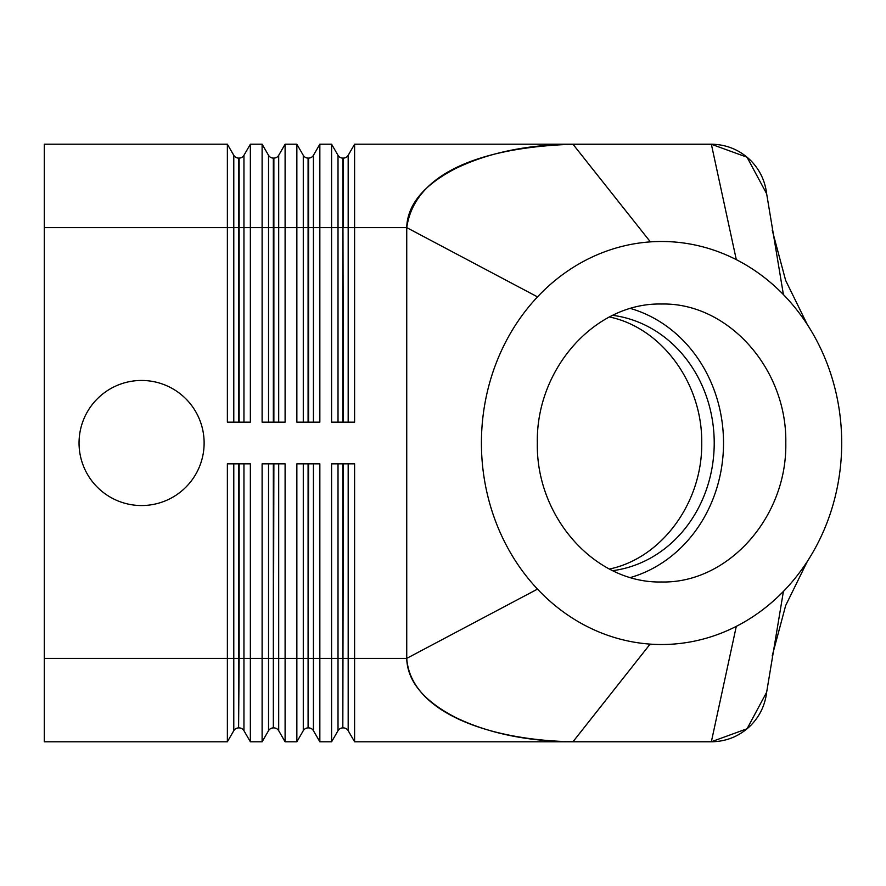<?xml version="1.0" encoding="UTF-8"?>
<svg xmlns="http://www.w3.org/2000/svg" width="886" height="886" viewBox="0 0 886 886"><rect width="100%" height="100%" fill="white"/><g stroke="black" fill="none" stroke-linecap="round" stroke-linejoin="round"><path stroke-width="1.33" d="M233.782 463.843L233.782 658.409L44.3 658.409L44.3 741.792L227.37 741.792L227.37 463.843L250.361 463.843L250.361 741.792L262.112 741.792L262.112 463.843L285.104 463.843L285.104 741.792L296.854 741.792L296.854 463.843L319.846 463.843L319.846 741.792L331.597 741.792L331.597 463.843L354.599 463.843L354.599 741.792L572.987 741.792C527.369 741.427 488.186 733.287 455.404 717.372C423.674 700.937 407.449 681.29 406.707 658.409L348.176 658.409L348.176 463.843M766.722 691.468C765.316 704.669 759.966 716.021 750.686 725.512C739.732 736.122 726.631 741.549 711.38 741.792L572.987 741.792M572.987 144.208L354.599 144.208L354.599 227.591L406.707 227.591C407.449 204.71 423.674 185.063 455.404 168.628C488.186 152.713 527.369 144.573 572.987 144.208L711.38 144.208C726.631 144.451 739.732 149.878 750.686 160.488C759.966 169.979 765.316 181.331 766.722 194.532M661.565 304.02L661.565 304.02C727.971 302.469 787.189 368.709 785.793 443C787.189 517.291 727.971 583.531 661.565 581.98L661.565 581.98C595.159 583.531 535.941 517.291 537.326 443C535.941 368.709 595.159 302.469 661.565 304.02M204.123 443A62.541 62.541 0 0 1 141.583 505.541A62.541 62.541 0 0 1 79.042 443A62.541 62.541 0 0 1 141.583 380.459A62.541 62.541 0 0 1 204.123 443M227.37 168.628L227.37 144.208L44.3 144.208L44.3 227.591L227.37 227.591L227.37 168.628M348.176 422.157L348.176 227.591L354.599 227.591L354.599 422.157L331.597 422.157L331.597 144.208L319.846 144.208L319.846 422.157L296.854 422.157L296.854 144.208L285.104 144.208L285.104 422.157L262.112 422.157L262.112 144.208L250.361 144.208L250.361 422.157L227.37 422.157L227.37 227.591L233.782 227.591L233.782 422.157M630.433 577.539A138.98 124.228 90 0 0 723.53 443A138.98 124.228 90 0 0 630.433 308.461M609.28 569.067C661.698 558.258 702.498 502.628 701.723 443C702.498 383.372 661.698 327.742 609.28 316.933M612.536 570.695A128.548 114.914 90 0 0 714.216 443A128.548 114.914 90 0 0 612.536 315.305M537.503 296.888A201.51 180.135 -90 0 1 650.379 241.878A201.51 180.135 -90 0 1 736.299 259.642A201.51 180.135 -90 0 1 783.412 294.584A201.51 180.135 -90 0 1 808.287 326.092A201.51 180.135 -90 0 1 808.287 559.908A201.51 180.135 -90 0 1 783.412 591.416A201.51 180.135 -90 0 1 736.299 626.358A201.51 180.135 -90 0 1 650.125 644.111A201.51 180.135 -90 0 1 537.503 589.112A201.51 180.135 -90 0 1 537.503 296.888L406.74 227.624C415.844 165.106 499.56 146.555 572.987 144.252L711.358 144.252L747.042 157.221L766.6 193.68M766.6 692.309L747.064 728.757L711.358 741.748L572.987 741.748C488.828 740.419 410.572 712.045 406.74 658.376L537.503 589.112M406.74 658.376L406.74 227.624M766.445 192.539L783.412 294.584M766.445 693.461L783.412 591.416M406.707 227.591L406.707 658.409M354.599 144.208L348.176 155.316A5.56 5.56 0 0 1 343.358 158.096L342.827 158.096A5.56 5.56 0 0 1 338.02 155.316L331.597 144.208M319.846 144.208L313.434 155.316A5.56 5.56 0 0 1 308.616 158.096L308.084 158.096A5.56 5.56 0 0 1 303.278 155.316L296.854 144.208M285.104 144.208L278.691 155.316A5.56 5.56 0 0 1 273.874 158.096L273.342 158.096A5.56 5.56 0 0 1 268.536 155.316L262.112 144.208M338.02 463.843L338.02 730.684A5.56 5.56 0 0 1 342.827 727.904L342.827 463.843M343.358 463.843L342.827 727.904M346.138 728.646A5.56 5.56 0 0 0 343.358 727.904A5.56 5.56 0 0 1 348.176 730.684L348.176 658.409L313.434 658.409L313.434 463.843M303.278 463.843L303.278 730.684A5.56 5.56 0 0 1 308.084 727.904L308.084 463.843M308.616 463.843L308.084 727.904M311.396 728.646A5.56 5.56 0 0 0 308.616 727.904A5.56 5.56 0 0 1 313.434 730.684L313.434 658.409L278.691 658.409L278.691 463.843M268.536 463.843L268.536 730.684A5.56 5.56 0 0 1 273.342 727.904L273.342 463.843M273.874 463.843L273.342 727.904M276.654 728.646A5.56 5.56 0 0 0 273.874 727.904A5.56 5.56 0 0 1 278.691 730.684L278.691 658.409L243.949 658.409L243.949 463.843M354.599 741.792L348.176 730.684M340.058 728.646A5.56 5.56 0 0 0 338.02 730.684L331.597 741.792M44.3 658.409L44.3 227.591M319.846 741.792L313.434 730.684M305.305 728.646A5.56 5.56 0 0 0 303.278 730.684L296.854 741.792M285.104 741.792L278.691 730.684M270.562 728.646A5.56 5.56 0 0 0 268.536 730.684L262.112 741.792M250.361 144.208L243.949 155.316A5.56 5.56 0 0 1 239.131 158.096L238.6 158.096A5.56 5.56 0 0 1 233.782 155.316L227.37 144.208M239.131 463.843L239.131 658.409L233.782 658.409L233.782 730.684A5.56 5.56 0 0 1 238.6 727.904L238.6 463.843M241.911 728.646A5.56 5.56 0 0 0 239.131 727.904A5.56 5.56 0 0 1 243.949 730.684L243.949 658.409L239.131 658.409L238.6 727.904M250.361 741.792L243.949 730.684M235.82 728.646A5.56 5.56 0 0 0 233.782 730.684L227.37 741.792M243.949 422.157L243.949 155.316A5.56 5.56 0 0 1 241.911 157.354M273.342 422.157L273.342 227.591L233.782 227.591L233.782 155.316M238.6 422.157L238.6 158.096A5.56 5.56 0 0 1 235.82 157.354M278.691 422.157L278.691 155.316A5.56 5.56 0 0 1 276.654 157.354M308.084 422.157L308.084 227.591L273.342 227.591L273.342 158.096A5.56 5.56 0 0 1 270.562 157.354M313.434 422.157L313.434 155.316A5.56 5.56 0 0 1 311.396 157.354M342.827 422.157L342.827 227.591L308.084 227.591L308.084 158.096A5.56 5.56 0 0 1 305.305 157.354M343.358 158.096L343.358 227.591L348.176 227.591L348.176 155.316A5.56 5.56 0 0 1 346.138 157.354M343.358 422.157L342.827 158.096A5.56 5.56 0 0 1 340.058 157.354M572.987 144.252L650.379 241.878M572.987 741.748L650.125 644.111M711.358 741.748L736.299 626.358M711.358 144.252L736.299 259.642M338.02 155.316L338.02 422.157M303.278 155.316L303.278 422.157M308.616 158.096L308.616 422.157M268.536 155.316L268.536 422.157M273.874 158.096L273.874 422.157M239.131 158.096L239.131 422.157M772.193 655.961L785.66 605.537L807.334 561.381M807.334 324.619L785.66 280.463L772.193 230.039"/></g></svg>
